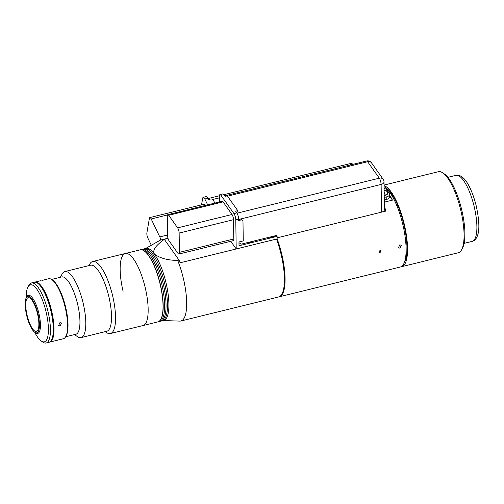 <?xml version="1.0" encoding="UTF-8"?>
<svg xmlns="http://www.w3.org/2000/svg" width="504" height="504" viewBox="0 0 504 504"><rect width="100%" height="100%" fill="white"/><g stroke="black" fill="none" stroke-linecap="round" stroke-linejoin="round"><path stroke-width="0.76" d="M442.72 172.841L444.358 173.949A40.181 12.115 76.2 0 1 461.74 209.941A40.181 12.115 76.2 0 1 462.571 247.987L461.632 249.726A41.731 12.581 -103.8 0 0 460.769 210.218A41.731 12.581 -103.8 0 0 442.72 172.841A41.731 12.581 -103.8 0 0 438.348 171.713L384.042 185.069M384.054 185.699A41.731 12.581 76.2 0 1 404.246 224.123A41.731 12.581 76.2 0 1 401.757 266.66L458.281 252.756A41.731 12.581 -103.8 0 0 461.632 249.726M401.757 266.66A41.731 12.581 76.2 0 1 401.026 266.767M404.132 263.044A40.181 12.115 -103.8 0 0 403.786 224.198A40.181 12.115 -103.8 0 0 387.034 188.666L386.738 188.735M384.067 186.669A41.731 12.581 76.2 0 1 402.816 224.475A41.731 12.581 76.2 0 1 400.327 267.013L279.298 296.787A41.731 12.581 -103.8 0 0 281.78 254.249A41.731 12.581 -103.8 0 0 277.131 238.858M389.693 196.27L392.433 200.138A41.731 12.581 -103.8 0 0 389.674 195.161M392.433 200.138L384.294 202.142M277.112 237.831L386.096 211.018A41.731 12.581 -103.8 0 0 384.363 206.772M399.987 248.182L401.373 245.278L399.785 244.837L398.418 247.766L399.987 248.182M380.161 252.46L381.049 250.601L380.035 250.318L379.159 252.195L380.161 252.46M385.812 211.094L384.401 209.097M278.958 296.856A41.731 12.581 -103.8 0 0 279.298 296.787M88.95 265.621L89.706 264.216A37.094 11.182 76.2 0 1 92.686 261.519A37.094 11.182 76.2 0 1 112.619 295.747A37.094 11.182 76.2 0 1 110.407 333.56A37.094 11.182 76.2 0 1 106.52 332.558L105.191 331.657M123.083 291.312A37.094 11.182 76.2 0 1 125.294 253.499A37.094 11.182 76.2 0 1 145.228 287.721A37.094 11.182 76.2 0 1 143.016 325.54L157.897 321.873A37.094 11.182 76.2 0 0 160.108 284.061A37.094 11.182 76.2 0 0 140.175 249.839L125.294 253.499A37.094 11.182 76.2 0 1 145.228 287.721A37.094 11.182 76.2 0 1 143.016 325.54L110.407 333.56M74.453 334.606L77.515 336.672A34.001 10.25 -103.8 0 0 81.081 337.592L106.804 331.26A34.001 10.25 -103.8 0 0 108.832 296.598A34.001 10.25 -103.8 0 0 90.562 265.224L64.833 271.555A34.001 10.25 -103.8 0 0 62.105 274.025L60.354 277.276M81.081 337.592A34.001 10.25 -103.8 0 0 83.103 302.929A34.001 10.25 -103.8 0 0 64.833 271.555M51.559 279.437L61.753 276.929A29.522 8.902 76.2 0 1 77.616 304.164A29.522 8.902 76.2 0 1 75.858 334.259L65.665 336.766M59.938 322.629L61.526 323.077L60.134 325.975L58.571 325.565L59.938 322.629M40.761 280.684L39.444 280.986M51.786 279.581A30.908 9.318 76.2 0 1 65.155 307.27A30.908 9.318 76.2 0 1 65.791 336.533L66.263 335.664A30.139 9.085 76.2 0 0 65.64 307.131A30.139 9.085 76.2 0 0 52.605 280.136L51.786 279.581A30.908 9.318 76.2 0 0 48.541 278.743L41.914 280.495M34.6 282.202A30.908 9.318 76.2 0 1 34.946 282.089A30.908 9.318 76.2 0 1 51.559 310.609A30.908 9.318 76.2 0 1 49.72 342.121A30.908 9.318 76.2 0 1 49.354 342.185M65.791 336.533A30.908 9.318 76.2 0 1 63.309 338.776L49.72 342.121M26.687 315.485A18.856 5.683 76.2 0 1 26.296 297.631A18.856 5.683 76.2 0 1 37.945 313.658A18.856 5.683 76.2 0 1 34.845 332.369A18.856 5.683 76.2 0 1 26.687 315.485M26.296 297.631L26.769 296.762A19.631 5.916 76.2 0 1 28.344 295.331A19.631 5.916 76.2 0 1 38.89 313.444A19.631 5.916 76.2 0 1 37.718 333.453A19.631 5.916 76.2 0 1 35.664 332.924L34.845 332.369M37.504 313.727A17.388 5.242 76.2 0 1 36.471 331.456A17.388 5.242 76.2 0 1 27.128 315.409A17.388 5.242 76.2 0 1 28.161 297.688A17.388 5.242 76.2 0 1 37.504 313.727M27.953 286.952L28.892 285.214A30.908 9.318 76.2 0 1 31.374 282.971A30.908 9.318 76.2 0 1 47.981 311.491A30.908 9.318 76.2 0 1 46.141 343.004A30.908 9.318 76.2 0 1 42.897 342.166L41.259 341.057A29.364 8.851 -103.8 0 0 46.091 311.919A29.364 8.851 -103.8 0 0 27.953 286.952A29.364 8.851 -103.8 0 0 26.233 297.751M46.141 343.004L49.001 342.298A30.908 9.318 -103.8 0 0 50.841 310.785A30.908 9.318 -103.8 0 0 34.234 282.265L31.374 282.971M34.732 332.294A29.364 8.851 -103.8 0 0 41.259 341.057M276.501 239.047L180.079 262.804A41.731 12.581 -103.8 0 0 179.027 260.089L164.588 239.728L163.258 240.055A41.731 12.581 -103.8 0 0 161.255 239.891A41.731 12.581 -103.8 0 0 160.959 239.948A41.731 12.581 -103.8 0 0 159.957 240.351L145.58 248.51M164.588 239.728A41.731 12.581 -103.8 0 0 163.567 239.532L168.027 238.43M163.498 320.487A37.094 11.182 -103.8 0 0 168.09 293.857A37.094 11.182 -103.8 0 0 154.457 254.173C160.196 258.269 167.945 260.348 177.698 260.417L179.027 260.089M163.302 320.544L179.821 321.105A41.731 12.581 -103.8 0 0 180.596 321.054A41.731 12.581 -103.8 0 0 180.892 320.991A41.731 12.581 -103.8 0 0 177.698 260.417M163.258 240.055C158.395 244.081 151.685 248.919 154.457 254.173A37.094 11.182 -103.8 0 0 145.347 248.648M180.892 320.991L278.63 296.951A41.731 12.581 -103.8 0 0 281.982 293.92A41.731 12.581 -103.8 0 0 276.494 239.091M251.2 242.304A1.934 1.121 -0.8 0 0 250.986 241.731M272.664 237.025A1.934 1.121 -0.8 0 0 272.45 236.452M214.805 203.106L213.173 199.691L211.182 198.872L208.322 199.578L207.705 198.286A4.637 1.399 -103.8 0 0 206.104 196.617L203.244 197.322A4.637 1.399 -103.8 0 0 202.671 198.305L201.537 204.863M207.705 198.286L204.838 198.992L207.654 204.87M204.838 198.992A4.637 1.399 -103.8 0 0 203.244 197.322M160.713 240.024A3.862 1.165 -103.8 0 0 159.774 236.899L151.194 218.969A3.862 1.165 -103.8 0 0 149.864 217.577A3.862 1.165 -103.8 0 0 149.386 218.396L146.897 232.842A3.862 1.165 -103.8 0 0 147.893 238.134L151.307 245.259M205.481 205.405A3.862 1.165 -103.8 0 0 204.24 204.202L149.864 217.577M384.199 195.602A4.87 2.816 -0.8 0 0 386.599 194.815A4.87 2.816 -0.8 0 0 387.652 191.753A4.87 2.816 -0.8 0 0 384.117 190.09M381.522 212.146L381.112 184.426A4.637 2.684 179.2 0 0 383.998 181.894L384.407 209.614A4.637 2.684 179.2 0 1 381.61 212.127M238.984 242.708L241.252 244.125L276.45 235.469L277.093 236.37L239.028 245.738L238.972 241.958L243.268 240.899L242.972 220.739L240.937 219.007L242.972 220.739M384.092 188.464A4.637 2.684 179.2 0 1 386.984 189.983L389.315 193.278A4.637 2.684 179.2 0 1 389.661 194.261A4.637 2.684 179.2 0 1 386.776 196.799L384.224 197.429M389.661 194.261L389.699 196.781A4.637 2.684 179.2 0 1 386.814 199.319L384.262 199.949M384.193 195.262A4.404 2.551 -0.8 0 0 387.544 192.736A4.404 2.551 -0.8 0 0 384.124 190.304M384.149 191.955L384.924 192.925L384.168 193.492M386.429 194.909A4.404 2.551 -0.8 0 0 387.551 193.177A4.404 2.551 -0.8 0 0 387.532 192.956M157.966 321.861A37.094 11.182 -103.8 0 0 158.042 321.842L162.332 320.783A37.094 11.182 -103.8 0 0 164.543 282.971A37.094 11.182 -103.8 0 0 144.61 248.749L146.04 248.396A37.094 11.182 -103.8 0 1 165.974 282.618A37.094 11.182 -103.8 0 1 163.762 320.431L162.332 320.783A37.094 11.182 -103.8 0 0 164.543 282.971A37.094 11.182 -103.8 0 0 144.61 248.749L143.18 249.102A37.094 11.182 -103.8 0 1 163.113 283.324A37.094 11.182 -103.8 0 0 143.18 249.102L141.75 249.448A37.094 11.182 -103.8 0 1 161.683 283.676A37.094 11.182 -103.8 0 0 141.75 249.448L140.32 249.801A37.094 11.182 -103.8 0 0 140.251 249.82M160.902 321.136A37.094 11.182 -103.8 0 0 163.113 283.324A37.094 11.182 -103.8 0 1 160.902 321.136M159.472 321.489A37.094 11.182 -103.8 0 0 161.683 283.676A37.094 11.182 -103.8 0 1 159.472 321.489M158.042 321.842A37.094 11.182 -103.8 0 0 160.253 284.029A37.094 11.182 -103.8 0 0 140.32 249.801M247.949 242.474A4.87 2.816 -0.8 0 0 251.074 242.336A4.87 2.816 -0.8 0 0 252.693 241.693A4.87 2.816 -0.8 0 0 253.436 241.126M251.666 242.166A2.627 1.518 -0.8 0 0 251.887 241.511M269.413 237.195A4.87 2.816 -0.8 0 0 272.538 237.056A4.87 2.816 -0.8 0 0 274.157 236.414A4.87 2.816 -0.8 0 0 274.901 235.847M273.13 236.886A2.627 1.518 -0.8 0 0 273.351 236.231M238.644 219.574L240.937 219.007M219.398 201.978L219.316 196.648A4.637 1.399 76.2 0 1 219.958 194.613L222.825 193.908A4.637 1.399 76.2 0 1 223.877 194.632L225.099 196.358L227.247 195.829L237.749 210.647L235.607 211.176L236.83 212.902A4.637 1.399 -103.8 0 1 238.638 219.152L238.657 220.538L241.523 219.832M238.638 219.152L235.778 219.857L236.206 248.957L277.131 238.89L277.093 236.37M235.778 219.857A4.637 1.399 -103.8 0 0 233.969 213.608L221.01 195.338A4.637 1.399 76.2 0 0 219.958 194.613M236.206 248.957L230.756 241.277M237.749 210.647L237.768 211.907L236.37 212.247M167.574 235.639A3.862 1.165 -103.8 0 0 169.079 240.843L178.013 253.436A3.862 1.165 -103.8 0 0 178.888 254.041A3.862 1.165 -103.8 0 0 179.424 252.347L179.141 233.069A3.862 1.165 -103.8 0 0 177.635 227.858L168.701 215.271A3.862 1.165 -103.8 0 0 167.826 214.666A3.862 1.165 -103.8 0 0 167.29 216.361L167.574 235.639M178.888 254.041L233.264 240.66A3.862 1.165 -103.8 0 0 233.799 238.965L233.516 219.687A3.862 1.165 -103.8 0 0 232.01 214.483L223.083 201.89A3.862 1.165 -103.8 0 0 222.201 201.291L167.826 214.666M455.931 175.348C458.281 174.667 460.87 175.676 463.705 178.359C467.618 182.026 472.739 191.741 476.286 206.149C479.165 219.744 479.625 229.402 477.66 235.122C476.393 238.808 474.566 240.893 472.179 241.378A34.001 10.25 -103.8 0 0 474.201 206.716A34.001 10.25 -103.8 0 0 455.931 175.348L447.892 177.326M159.774 236.899L167.567 234.984M151.194 218.969L167.511 214.956M350.935 164.846A4.637 1.399 -103.8 0 0 349.644 163.743L223.902 194.676M219.334 197.864L212.694 199.496M383.998 181.894A4.637 4.637 0 0 0 383.141 179.279A4.637 3.515 144.7 0 0 379.304 178.183L237.019 213.186M238.644 219.479L381.112 184.426A4.637 1.399 -103.8 0 0 379.304 178.183L367.63 161.721L227.499 196.195M383.141 179.279L371.473 162.817A4.637 3.515 144.7 0 0 367.63 161.721A4.637 1.399 -103.8 0 0 366.578 160.996L224.765 195.886M386.776 196.799L386.814 199.319M236.83 212.902L233.969 213.608M223.877 194.632L221.01 195.338M179.424 252.347L233.799 238.965M168.701 215.271L223.083 201.89M177.635 227.858L232.01 214.483M179.141 233.069L233.516 219.687M472.179 241.378L464.134 243.356M92.686 261.519L125.294 253.499M34.946 282.089L39.457 280.98M282.454 293.051L281.982 293.92M167.971 238.228L160.959 239.948M353.178 164.298A4.637 4.637 0 0 0 349.644 163.743M219.353 195.791L207.862 198.62M371.473 162.817A4.637 4.637 0 0 0 366.578 160.996M387.551 193.177L387.544 192.736"/></g></svg>
